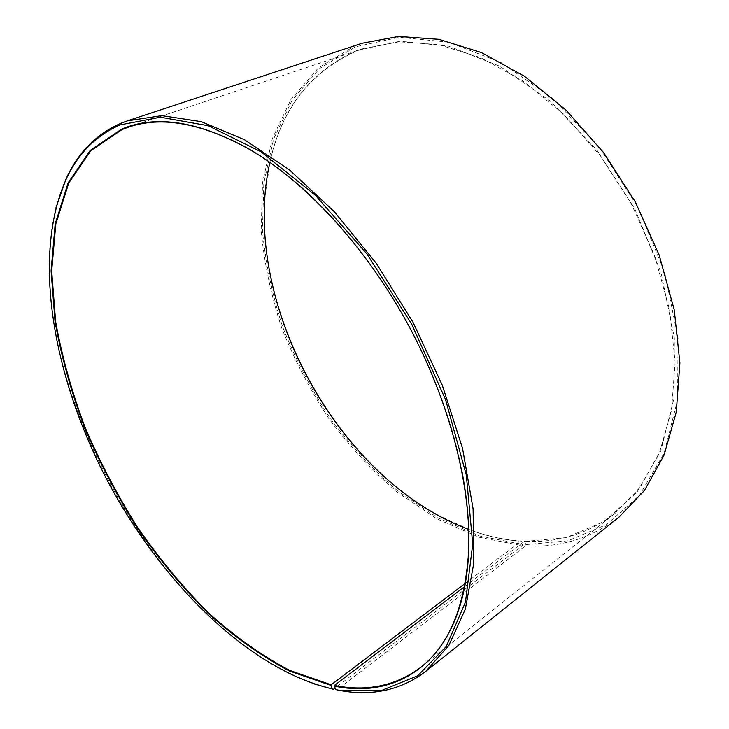 <?xml version="1.0" encoding="UTF-8"?>
<svg xmlns="http://www.w3.org/2000/svg" width="729" height="729" viewBox="0 0 729 729"><rect width="100%" height="100%" fill="white"/><g stroke="black" fill="none" stroke-linecap="round" stroke-linejoin="round"><path stroke-width="0.55" stroke-dasharray="3.65 2.73" d="M464.537 586.727L524.452 541.283C557.922 543.059 588.112 533.765 615.012 513.38L640.226 487.109L659.526 452.481L671.527 410.354L675.118 362.176L669.605 309.989L654.852 256.307L631.369 203.938L600.332 155.66L563.435 113.979L522.729 80.855L480.411 57.545L438.566 44.587L399.027 41.826L363.242 48.597L356.891 50.912C311.11 71.478 282.26 107.992 270.331 160.471L269.885 162.421M468.674 529.4L470.551 530.092C487.382 536.216 504.258 539.888 521.171 541.1L522.547 544.399L522.237 545.72L335.003 688.112M465.138 583.464L521.171 541.1M524.452 541.283L525.882 544.599L525.591 545.921L336.716 689.962M525.591 545.921C560.1 547.889 591.219 538.312 618.939 517.18M362.204 43.23L354.713 45.963L318.619 67.706L291.035 99.363L272.364 138.519L262.522 182.888L261.164 230.41C264.19 263.032 271.033 295.518 281.704 327.877C294.334 359.725 310.08 389.988 328.952 418.674C349.382 446.084 372.127 470.551 397.196 492.066L437.026 518.893L479.19 537.255L522.237 545.72M525.882 544.599L567.927 540.8L606.683 524.506L639.634 495.191L664.101 453.192L677.56 399.975L678.07 338.347L664.675 272.391L637.802 207.045L599.356 147.449L552.445 98.169L500.923 62.512L448.754 42.182L399.456 37.307L355.788 46.738L319.812 68.371L292.302 99.873L273.657 138.856L263.816 183.043L262.44 230.382C265.438 262.877 272.245 295.254 282.861 327.494C295.436 359.224 311.128 389.377 329.936 417.954C350.294 445.264 372.966 469.631 397.943 491.054L437.646 517.754L479.664 536.006L522.547 544.399M524.816 541.456L566.242 537.601L604.396 521.417L636.781 492.421L660.775 450.959L673.933 398.499L674.343 337.828L661.112 272.919L634.658 208.64L596.851 150.001L550.723 101.477L500.039 66.312L448.681 46.182L400.112 41.243L357.046 50.41C311.192 71.023 282.296 107.61 270.359 160.152L264.882 196.894M437.063 514.765L470.825 530.238C487.683 536.38 504.577 540.052 521.517 541.264M56.024 207.492C15.92 368.355 157.446 629.619 314.09 683.902M461.967 471.426C444.398 376.255 384.894 266.413 314.782 199.71M363.242 48.597L128.067 127.274M615.012 513.38L420.642 667.39"/><path stroke-width="1.09" d="M269.885 162.421C238.966 298.999 337.381 480.684 468.674 529.4M314.782 199.71C293.003 178.769 271.215 161.975 249.409 149.308C201.969 123.046 161.528 115.701 128.067 127.274L122.244 129.434L90.861 150.657L68.736 183.07L55.823 223.994L51.677 270.915L55.641 321.635C61.965 356.663 71.743 391.828 84.965 427.121C99.919 462.049 117.551 495.62 137.872 527.86C159.514 558.952 183.034 587.273 208.439 612.834C234.683 636.417 261.747 655.608 289.623 670.398L331.176 684.786L465.138 583.464M335.559 689.579L343.632 691.138L335.559 689.579L334.219 686.062C401.597 700.277 463.289 657.312 468.547 554.204C471.936 488.831 450.431 402.9 408.222 324.815C365.867 246.803 305.651 181.849 249.036 148.98C198.479 121.187 156.024 114.553 121.679 129.097L90.259 150.374L68.125 182.851L55.204 223.849L51.076 270.851L55.067 321.644C61.409 356.736 71.205 391.947 84.455 427.294C99.426 462.268 117.087 495.893 137.435 528.179C159.104 559.325 182.66 587.692 208.102 613.289C234.373 636.918 261.474 656.155 289.395 670.981L331.002 685.415L331.176 684.786M342.457 690.746L382.142 690.245L417.589 675.838L446.257 646.523L465.457 602.172L472.729 544.034L466.305 475.035L445.61 399.738L411.621 323.968L366.906 253.92L315.247 195.172L260.964 151.75L208.23 125.716L160.462 117.214L120.066 124.887C95.672 135.694 77.575 154.065 65.783 179.999C31.575 257.747 53.572 377.777 107.017 479.928C160.945 581.897 247.751 669.113 332.306 688.914L331.002 685.415M343.632 691.138C374.624 695.913 401.98 689.333 425.7 671.409L448.809 645.502L465.321 609.207L473.804 563.18L473.103 508.86L462.587 448.517L442.275 385.149L412.988 322.227L376.282 263.333L334.301 211.702L289.513 169.93L244.397 139.676L201.213 121.634L161.783 115.638L127.466 120.832L120.604 123.401C96.1 134.282 77.939 152.744 66.102 178.796L56.024 207.492M425.7 671.409L618.939 517.18L644.527 490.362L664.101 455.06L676.266 412.131L679.893 363.042L674.252 309.88L659.207 255.186L635.278 201.824L603.648 152.625L566.059 110.152L524.607 76.381L481.514 52.597L438.913 39.339L398.645 36.45L362.204 43.23L127.466 120.832M264.882 196.894C256.253 316.723 331.987 456.527 437.063 514.765M335.003 688.112L333.445 689.297L332.306 688.914M314.09 683.902L333.445 689.297M334.219 686.062L334.383 685.433C367.033 691.921 395.783 685.907 420.642 667.39C448.608 645.684 464.546 607.786 468.465 553.712C469.777 528.534 467.608 501.105 461.967 471.426M334.383 685.433L464.537 586.727M65.783 179.999L66.102 178.796M468.465 553.712L468.547 554.204"/></g></svg>
